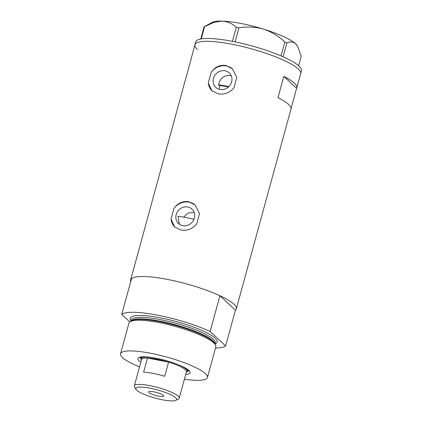<?xml version="1.0" encoding="UTF-8"?>
<svg xmlns="http://www.w3.org/2000/svg" width="422" height="422" viewBox="0 0 422 422"><rect width="100%" height="100%" fill="white"/><g stroke="black" fill="none" stroke-linecap="round" stroke-linejoin="round"><path stroke-width="0.63" d="M183.639 217.124L187.932 213.089L194.194 212.44M219.498 89.374L219.24 85.492L218.549 84.848C220.031 78.328 223.876 75.2 230.08 75.464L231.267 75.786M193.983 219.234A48.034 9.595 15.3 0 0 186.735 217.699A48.034 9.595 15.3 0 0 177.947 216.222L179.376 224.246M187.832 207.007A9.875 9.041 -47 0 0 177.15 212.24A9.875 9.041 -47 0 0 178.543 223.565A9.875 9.041 -47 0 0 182.726 225.675A9.875 9.041 -47 0 0 193.403 220.442A9.875 9.041 -47 0 0 192.01 209.112A9.875 9.041 -47 0 0 187.832 207.007M225.09 70.817A9.875 9.041 -47 0 0 214.408 76.05A9.875 9.041 -47 0 0 215.806 87.375A9.875 9.041 -47 0 0 219.983 89.485A9.875 9.041 -47 0 0 230.66 84.247A9.875 9.041 -47 0 0 229.267 72.922A9.875 9.041 -47 0 0 225.09 70.817M218.127 93.842C224.335 94.792 229.6 92.814 233.915 87.908L236.8 77.353L232.39 68.812L225.886 65.468C219.82 64.682 214.909 66.987 211.158 72.394L208.273 82.949L211.923 90.777L218.127 93.842M180.869 230.032C187.078 230.987 192.342 229.009 196.652 224.098L199.543 213.543L195.128 205.002L188.629 201.663C182.557 200.872 177.651 203.177 173.901 208.584L171.015 219.139L174.666 226.967L180.869 230.032M291.043 108.644L296.608 88.298A54.786 10.946 -164.7 0 0 296.787 87.845A54.786 10.946 -164.7 0 0 283.811 76.377L277.993 97.656A54.786 10.946 15.3 0 1 290.964 109.124L236.32 308.872A54.786 10.946 15.3 0 1 235.423 310.186L225.643 345.934A54.786 10.946 -164.7 0 1 215.484 348.06M130.73 281.548A54.786 10.946 15.3 0 1 130.63 279.96A54.786 10.946 15.3 0 1 167.36 279.401A54.786 10.946 15.3 0 1 236.32 308.872M231.71 44.189A54.786 10.946 15.3 0 1 300.67 73.66A54.786 10.946 -164.7 0 0 298.233 68.955A54.786 10.946 -164.7 0 0 241.099 46.204A54.786 10.946 -164.7 0 0 194.975 44.743A54.786 10.946 15.3 0 1 231.71 44.189M130.63 279.96L185.274 80.212A54.786 10.946 15.3 0 1 185.453 79.758L191.272 58.479A54.786 10.946 -164.7 0 0 191.092 58.932A54.786 10.946 -164.7 0 0 191.018 59.412M296.608 88.298L283.811 76.377M195.317 205.187A15.013 13.747 -47 0 0 173.901 208.584M171.015 219.139A15.013 13.747 -47 0 0 174.85 227.136M232.575 68.992A15.013 13.747 -47 0 0 211.158 72.394M208.273 82.949A15.013 13.747 -47 0 0 212.108 90.946M296.787 87.845L301.445 70.822A54.786 10.946 -164.7 0 0 299.008 66.117A54.786 10.946 -164.7 0 0 241.875 43.366A54.786 10.946 -164.7 0 0 195.75 41.905L194.975 44.743A54.786 10.946 -164.7 0 0 197.406 49.448M200.745 38.993L204.048 26.924L213.822 22.382L222.041 21.1C227.505 21.443 232.242 23.521 236.251 27.324L238.931 27.847C247.102 26.407 255.284 26.829 263.476 29.118C271.441 31.787 278.562 36.086 284.839 42.005L286.918 42.954C290.183 41.393 293.095 41.678 295.658 43.809L297.631 46.325L301.224 56.279L298.628 65.769M204.649 26.491L201.252 38.903M232.416 41.34L236.251 27.324M238.931 27.847L235.091 41.873M281.036 55.904L284.839 42.005M286.918 42.954L283.125 56.817M205.414 26.069L212.187 22.392A45.033 8.994 15.3 0 1 222.041 21.1A45.033 8.994 15.3 0 1 263.476 29.118A45.033 8.994 15.3 0 1 295.658 43.809A45.033 8.994 15.3 0 1 297.23 45.655L297.631 46.325M228.909 86.568A36.023 7.195 -164.7 0 0 218.549 84.848M140.816 362.166A27.092 5.412 15.3 0 1 138.696 357.566A27.092 5.412 15.3 0 1 156.024 358.209A27.092 5.412 15.3 0 1 189.868 371.566A27.092 5.412 15.3 0 1 185.701 374.446M140.278 357.049A25.141 5.022 -164.7 0 0 140.246 357.154A25.141 5.022 -164.7 0 0 140.99 358.937M140.605 356.991A25.141 5.022 -164.7 0 0 141.212 357.888M129.855 321.859L131.068 320.968A44.088 8.804 15.3 0 1 146.803 319.765A44.088 8.804 15.3 0 1 159.738 321.706A44.088 8.804 15.3 0 1 202.133 334.904A44.088 8.804 15.3 0 1 215.067 343.946L215.658 345.333A45.033 8.994 -164.7 0 0 159.141 322.614A45.033 8.994 -164.7 0 0 129.855 321.859A45.033 8.994 -164.7 0 0 128.947 323.067L120.555 353.747A45.033 8.994 -164.7 0 0 139.518 366.918M184.398 379.199A45.033 8.994 -164.7 0 0 207.429 377.516L215.821 346.831A45.033 8.994 -164.7 0 0 215.658 345.333M207.429 377.516A45.033 8.994 -164.7 0 0 150.749 353.293A45.033 8.994 -164.7 0 0 120.555 353.747M157.58 315.155A54.786 10.946 -164.7 0 0 121.747 314.395L131.527 278.641A54.786 10.946 -164.7 0 1 167.36 279.401A54.786 10.946 -164.7 0 1 219.92 295.743L210.14 331.492A54.786 10.946 -164.7 0 0 157.58 315.155M219.92 295.743L235.423 310.186M129.802 321.896L121.747 314.395M210.14 331.492L225.643 345.934M187.199 371.582A25.141 5.022 -164.7 0 0 188.745 370.421A25.141 5.022 -164.7 0 0 188.771 370.316M187.542 370.563A25.141 5.022 -164.7 0 0 188.518 370.099M162.454 399.803A21.163 4.225 -164.7 0 0 175.99 400.304A21.163 4.225 -164.7 0 0 170.324 394.528A21.163 4.225 -164.7 0 0 150.005 388.203A21.163 4.225 -164.7 0 0 136.016 389.369A21.163 4.225 -164.7 0 0 162.454 399.803M136.016 389.369L134.555 386.921A23.268 4.647 15.3 0 1 134.333 385.877A23.268 4.647 15.3 0 1 149.931 385.645A23.268 4.647 15.3 0 1 179.213 398.157A23.268 4.647 15.3 0 1 178.495 398.943L175.99 400.304M153.914 391.843A7.881 1.572 -164.7 0 0 148.628 391.927A7.881 1.572 -164.7 0 0 158.545 396.163A7.881 1.572 -164.7 0 0 163.831 396.084A7.881 1.572 -164.7 0 0 153.914 391.843M179.213 398.157L186.434 371.771A23.268 4.647 -164.7 0 0 168.589 362.123A23.268 4.647 -164.7 0 0 157.148 359.259A23.268 4.647 -164.7 0 0 147.484 358.046A23.268 4.647 -164.7 0 0 141.549 359.491L134.333 385.877M164.707 376.313L168.589 362.123L147.484 358.046L143.607 372.23A23.268 4.647 -164.7 0 1 153.27 373.444A23.268 4.647 -164.7 0 1 164.707 376.313M178.712 364.851A24.017 4.795 15.3 0 1 187.352 371.26A24.017 4.795 15.3 0 1 186.608 372.072L186.308 372.23M228.487 86.969A33.776 6.747 -164.7 0 0 227.796 86.832A33.776 6.747 -164.7 0 0 219.24 85.492M141.423 359.955L141.249 359.66A24.017 4.795 15.3 0 1 141.022 358.584A24.017 4.795 15.3 0 1 151.72 357.471M131.458 320.715A43.529 8.693 15.3 0 1 160.091 321.174A43.529 8.693 15.3 0 1 214.861 343.534M131.1 320.899A45.033 8.994 15.3 0 1 160.45 317.829A45.033 8.994 15.3 0 1 204.517 331.666A45.033 8.994 15.3 0 1 215.072 343.872M215.056 343.93L215.294 343.07A43.529 8.693 -164.7 0 0 160.502 319.654A43.529 8.693 -164.7 0 0 131.321 320.098L131.084 320.957M191.092 58.932L194.975 44.743M145.194 319.623L146.803 319.765M203.594 335.601L202.133 334.904M187.352 371.26L187.816 369.551M141.022 358.584L141.486 356.88"/></g></svg>
